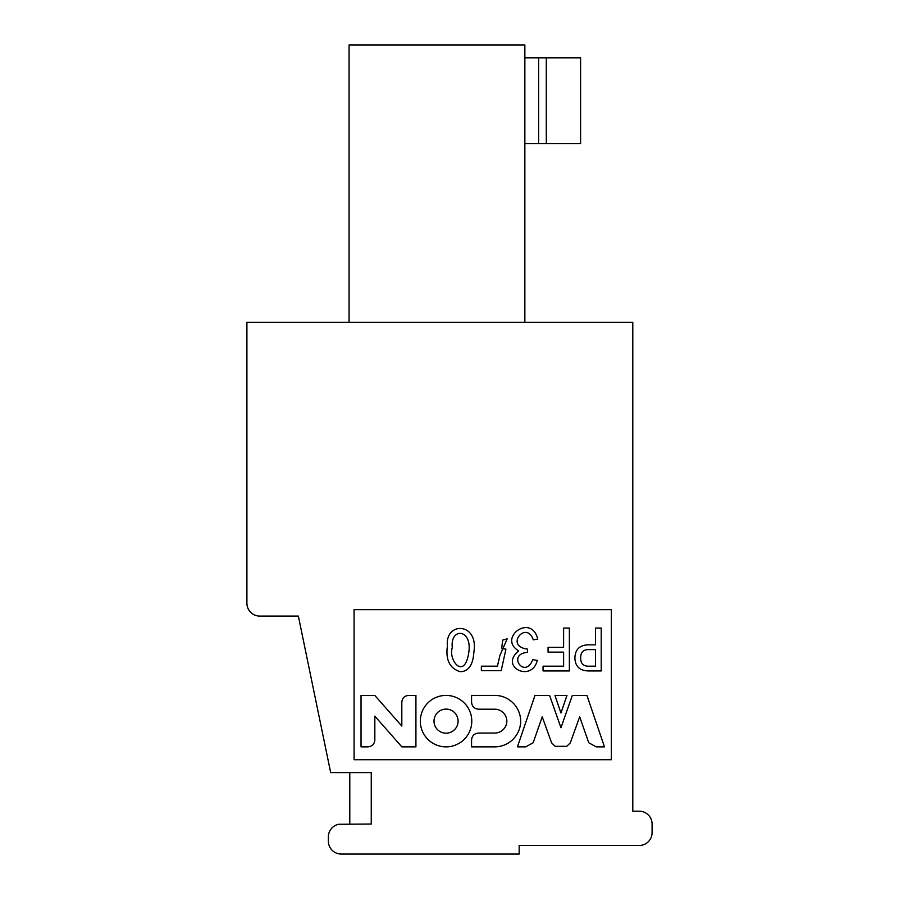 <?xml version="1.0" encoding="UTF-8"?>
<svg xmlns="http://www.w3.org/2000/svg" width="899" height="899" viewBox="0 0 899 899"><rect width="100%" height="100%" fill="white"/><g stroke="black" fill="none" stroke-linecap="round" stroke-linejoin="round"><path stroke-width="1.35" d="M632.795 322.381L632.795 811.179L639.223 811.179A12.867 12.867 0 0 1 652.09 824.035L652.09 832.609A12.867 12.867 0 0 1 639.223 845.476L519.173 845.476L519.173 854.05L341.238 854.05A12.867 12.867 0 0 1 328.371 841.183L328.371 836.879A12.867 12.867 0 0 1 338.642 824.282L371.253 824.035L371.253 772.589L330.675 772.589L298.356 616.096L259.777 616.096A12.867 12.867 0 0 1 246.91 603.229L246.91 322.381L632.795 322.381M632.795 425.283L632.795 811.179M354.082 759.722L354.082 609.657L611.342 609.657L611.342 759.722L354.082 759.722M420.327 721.133A25.723 25.723 0 0 1 458.917 698.86A25.723 25.723 0 0 1 458.917 743.417A25.723 25.723 0 0 1 420.327 721.133M361.038 695.41L374.782 695.41L401.819 726.066L401.819 702.344C402.156 698.118 404.449 695.804 408.697 695.41L415.922 695.41L415.922 746.855L401.831 746.855L374.838 716.143L374.838 740.124C374.332 744.327 371.961 746.575 367.736 746.855L361.038 746.855L361.038 695.41M588.182 644.853L595.453 644.853L595.453 628.064L601.217 628.064L601.217 670.935L588.182 670.935C579.608 670.632 575.18 666.283 574.888 657.899C575.18 649.505 579.608 645.156 588.182 644.853M473.852 652.258C472.998 665.114 468.446 671.587 460.176 671.688C449.725 668.406 445.466 659.866 447.41 646.055C444.645 621.456 478.998 621.838 473.852 652.258M507.193 638.841L502.687 640.099L501.676 648.617L505.946 649.123L501.181 670.688L481.37 670.688L481.37 666.17L497.417 666.17L499.923 655.393L507.193 638.841M563.606 666.17L563.606 652.123L548.064 652.123L548.064 647.37L563.606 647.37L563.606 628.064L569.37 628.064L569.37 670.935L543.052 670.935L543.052 666.17L563.606 666.17M532.77 659.652L537.287 660.405C531.882 682.959 498.776 666.991 518.723 650.876C497.237 638.223 531.208 612.68 537.782 639.088L533.276 639.841C526.477 619.804 504.215 646.291 527.499 649.123L527.499 652.382C506.429 653.955 524.78 679.902 532.77 659.652M494.731 695.388A25.936 25.936 0 0 1 520.667 721.122A25.936 25.936 0 0 1 494.731 746.855L471.559 746.855L471.559 740.079C471.997 735.618 474.47 733.281 478.976 733.056L494.731 733.056A12.125 12.125 0 0 0 506.856 721.122A12.125 12.125 0 0 0 494.731 709.199L478.976 709.199C474.47 708.974 471.997 706.625 471.559 702.164L471.559 695.388L494.731 695.388M534.984 695.41L549.581 695.41L560.954 727.729L572.337 695.41L586.923 695.41L604.476 746.855L596.161 746.855L588.744 742.743L579.686 716.795L570.292 742.866L566.752 746.327L555.155 746.327L551.615 742.866L542.221 716.795L533.174 742.743L525.746 746.855L517.431 746.855L534.984 695.41M554.953 695.41L566.954 695.41L560.954 712.986L554.953 695.41M434.015 721.133A12.035 12.035 0 0 1 452.073 710.716A12.035 12.035 0 0 1 452.073 731.561A12.035 12.035 0 0 1 434.015 721.133M580.653 657.899C580.619 652 583.631 649.235 589.688 649.617L595.453 649.617L595.453 666.17L589.688 666.17C583.631 666.552 580.619 663.799 580.653 657.899M468.581 653.764C464.03 680.138 448.05 660.113 452.287 647.583C449.905 627.165 473.2 628.39 468.581 653.764M524.859 322.381L524.859 44.95L349.07 44.95L349.07 322.381M524.859 57.817L580.597 57.817L580.597 143.57L524.859 143.57M538.636 143.57L538.636 57.817M546.3 143.57L546.3 57.817M349.79 772.589L349.79 824.035"/></g></svg>
